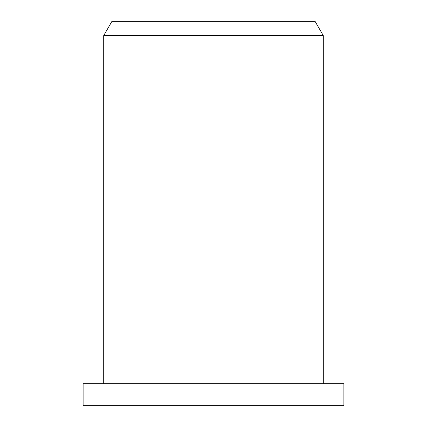 <?xml version="1.0" encoding="UTF-8"?>
<svg xmlns="http://www.w3.org/2000/svg" width="427" height="427" viewBox="0 0 427 427"><rect width="100%" height="100%" fill="white"/><g stroke="black" fill="none" stroke-linecap="round" stroke-linejoin="round"><path stroke-width="0.64" d="M103.702 35.612L323.298 35.612L315.067 21.35L111.933 21.35L103.702 35.612L103.702 383.692M343.89 383.692L83.11 383.692L83.11 405.65L343.89 405.65L343.89 383.692M323.298 35.612L323.298 383.692"/></g></svg>
